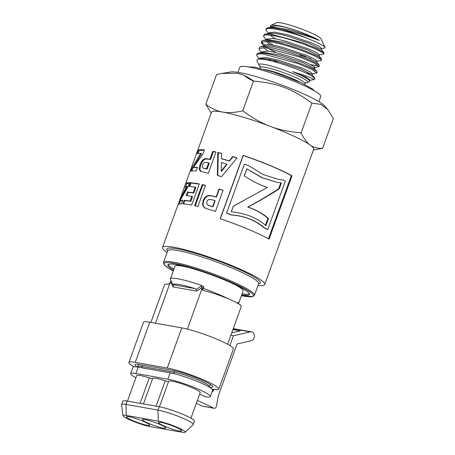 <?xml version="1.0" encoding="UTF-8"?>
<svg xmlns="http://www.w3.org/2000/svg" width="455" height="455" viewBox="0 0 455 455"><rect width="100%" height="100%" fill="white"/><g stroke="black" fill="none" stroke-linecap="round" stroke-linejoin="round"><path stroke-width="0.68" d="M321.236 49.498L321.622 48.423L319.148 46.387L311.499 42.844L288.032 34.921L274.581 32.112L268.786 32.879L268.558 33.511L265.993 30.348L266.152 29.109L268.052 28.506L272.573 28.693C282.231 30.132 293.845 33.352 307.404 38.351A31.367 3.958 -160.1 0 0 281.708 29.427L272.903 27.783L267.858 27.664L272.147 26.959L289.875 29.837C302.114 33.317 311.914 36.838 319.274 40.404A27.488 3.469 -160.1 0 0 291.479 28.904L290.324 28.585C284.966 27.135 280.513 26.202 276.964 25.781L271.083 26.544L270.856 27.175M269.855 33.295L274.217 33.369C277.766 33.784 282.219 34.722 287.577 36.172L309.411 43.435L320.991 49.214L323.835 52.501L316.794 48.435L302.217 42.599L270.611 34.119L265.441 34.023L264.275 34.461L263.604 35.809L264.406 35.126L265.908 34.83L272.755 35.388L282.976 37.634L292.417 40.353L304.361 44.408L316.236 49.242L322.902 52.871L323.75 53.912L323.118 54.299M263.286 40.336L267.568 39.631L285.285 42.508L307.114 49.766L318.693 55.55L321.537 58.837L317.493 56.227L307.301 51.711L295.904 47.547L283.852 43.828L274.991 41.621L266.84 40.307L262.575 40.506L261.722 41.064L261.306 42.144L267.984 41.365L269.576 41.581L278.83 43.504L290.574 46.831L302.444 50.886L314.212 55.703L320.701 59.281L321.446 60.287L320.821 60.64M269.883 34.984L275.594 38.931M318.938 55.834L319.33 54.759L316.856 52.723L309.212 49.185L285.74 41.257C280.377 39.807 275.923 38.874 272.374 38.459L266.493 39.221L266.266 39.847L263.963 37.134L263.604 35.809M260.988 46.672L265.276 45.966L269.627 46.04C273.176 46.461 277.63 47.394 282.993 48.844L304.822 56.107L316.401 61.891L319.239 65.173L314.109 62.017L305.351 58.183L294.038 54.026L281.946 50.278L273.074 48.042L264.565 46.643L260.397 46.808L259.475 47.337L259.014 48.486L265.692 47.701L299.606 57.023L314.081 63.074L319.143 66.663L314.308 67.67M270.025 44.789L266.09 41.183M267.586 41.32L273.301 45.267M316.646 62.176L317.033 61.101L314.559 59.059L306.915 55.521L283.442 47.599C278.085 46.143 273.631 45.21 270.077 44.795L265.555 44.749L264.554 45.125L263.974 46.182L262 43.89L261.306 42.144M257.485 56.653L256.7 55.351L257.263 54.253L259.56 53.815L263.399 54.037L297.314 63.359L311.789 69.41L316.851 73.005L317.186 71.901L316.657 71.225L312.045 68.466L303.422 64.667L292.144 60.498L280.047 56.721L271.157 54.464L263.729 53.127L258.69 53.008L262.979 52.302L280.701 55.18L302.535 62.443L314.109 68.227M314.286 68.682L312.966 68.933M267.733 51.125L263.798 47.519M264.253 46.279L264.429 46.632M314.348 68.512L314.746 67.42L314.16 66.606L307.142 62.926L294.22 57.961L281.15 53.935C275.793 52.484 271.334 51.546 267.785 51.131L261.904 51.893L261.676 52.518L259.703 50.226L259.014 48.48M305.567 82.759A26.043 3.287 -160.1 0 0 307.5 82.571A26.043 3.287 -160.1 0 0 298.679 76.104A26.043 3.287 -160.1 0 0 264.224 64.4A26.043 3.287 -160.1 0 0 258.923 64.985L256.802 60.549L258.053 59.076L261.585 58.553L265.043 58.718C268.587 59.133 273.046 60.066 278.403 61.516L300.243 68.785L311.817 74.569L314.655 77.856L309.292 74.575A31.367 3.958 19.9 0 1 314.644 79.096A31.367 3.958 19.9 0 1 314.234 79.483L309.718 80.347M271.675 61.044L268.257 59.19M259.384 58.854L259.612 58.229L265.407 57.455L278.858 60.27L302.325 68.193L309.974 71.731L312.448 73.773L312.056 74.847M311.197 74.028L306.033 73.016M278.716 62.972L272.716 60.094M267.858 27.664L266.215 28.591M324.057 53.081L323.835 52.501M276.566 52.769L267.415 47.94M310.884 58.689L299.748 55.055M321.44 60.327L321.537 58.837M261.608 41.741L262.359 43.02L264.696 45.034M263.206 53.07L262.319 52.461M310.873 64.661L318.892 66.06M319.143 66.669L319.239 65.173M260.317 59.002L260.027 58.797M316.851 73.005L312.011 74.006M258.69 53.008L257.052 53.912L256.722 54.822M261.346 58.564L262.302 59.178M241.719 294.851A43.367 5.477 -160.1 0 0 249.454 294.448A43.367 5.477 -160.1 0 0 223.075 279.359A43.367 5.477 -160.1 0 0 176.813 264.725A43.367 5.477 -160.1 0 0 167.901 264.924A43.367 5.477 -160.1 0 0 173.582 270.185M168.304 264.474A43.367 5.477 -160.1 0 0 173.964 269.127M242.106 293.793A43.367 5.477 -160.1 0 0 249.431 293.845M258.042 285.365A54.35 6.865 -160.1 0 0 264.747 284.455A54.35 6.865 -160.1 0 0 231.692 265.549A54.35 6.865 -160.1 0 0 173.719 247.207A54.35 6.865 -160.1 0 0 162.543 247.457A54.35 6.865 -160.1 0 0 167.116 252.451M189.866 186.317L191.049 183.035L199.239 184.127M187.016 195.667L188.205 192.368L193.813 193.062L195.883 187.312L188.99 186.266L190.275 182.711L196.782 183.484A54.173 6.967 19.8 0 1 199.301 183.957L191.697 205.086A54.191 6.973 -160.2 0 0 189.138 204.608L182.83 203.84L184.116 200.268L190.179 200.991L191.862 196.31L186.158 195.605L187.437 192.044L193.148 192.749L195.218 186.999M183.695 203.897L184.889 200.592L190.844 201.303L192.533 196.623L191.862 196.31M191.049 183.035L190.275 182.711M193.813 193.062L193.148 192.749M188.205 192.368L187.437 192.044M190.844 201.303L190.179 200.991M184.889 200.592L184.116 200.268M199.899 169.152L199.188 168.833L200.211 171.165L200.871 171.467L199.899 169.152L200.718 164.955L202.276 161.73L204.022 159.785L205.677 158.983L208.606 159.187A53.445 6.87 19.8 0 1 210.523 159.574L213.389 151.606A53.445 6.865 19.8 0 1 215.937 152.163M208.635 162.867L209.232 163.163L207.076 169.163A53.445 6.87 19.8 0 0 205.643 168.868L203.061 168.054L205.017 168.566A54.35 6.984 19.8 0 1 206.479 168.862L208.635 162.867A54.35 6.984 -160.2 0 0 206.991 162.532L204.636 162.446L203.425 163.339L202.538 164.938L202.27 166.905L203.015 168.031M213.389 151.606L212.792 151.305A54.355 6.979 19.8 0 1 215.988 152.015L208.39 173.15A54.372 6.984 -160.2 0 0 203.379 172.07L200.479 171.313M210.523 159.574L209.926 159.278L212.792 151.305M208.606 159.187L207.975 158.88A54.355 6.984 19.8 0 1 209.926 159.278M207.975 158.88L205.785 158.624L205 158.67L205.677 158.983M199.188 168.833L199.995 164.63L201.559 161.411L203.322 159.466L205 158.67M207.076 169.163L206.479 168.862M265.447 225.282L267.932 218.417C262.643 213.594 255.898 209.818 247.696 207.088C258.992 201.053 269.32 194.922 278.688 188.694L280.803 182.859M277.231 182.37L261.642 177.581L246.832 168.845L262.16 177.677L277.231 182.37L281.412 182.916L279.273 188.814C269.798 194.996 259.35 201.07 247.924 207.048C256.518 209.977 263.382 213.804 268.518 218.536L265.919 225.703C257.058 217.791 245.495 213.162 231.242 211.802L233.273 206.206L267.426 187.471C259.765 184.986 252.047 181.101 244.272 175.818L246.837 168.725M244.301 175.835L246.832 168.845M231.276 211.808L233.261 206.325L243.704 200.558M267.932 218.417L268.518 218.536M278.688 188.694L279.273 188.814M204.898 208.066L203.044 205.307L203.504 200.922L205.268 197.8L207.525 196.116L209.795 195.633L213.856 196.446A53.445 6.814 19.7 0 1 216.421 197.197L219.282 189.223A53.445 6.808 19.7 0 1 223.041 190.372M208.344 205.285L211.069 206.223A53.445 6.814 19.7 0 1 212.974 206.792L215.13 200.792L214.834 200.57A54.35 6.933 -160.3 0 0 212.644 199.921L209.431 199.37L207.867 200.075L206.843 201.605L206.763 203.675L207.969 205.04L210.745 205.996A54.35 6.927 19.7 0 1 212.684 206.57L214.834 200.57M219.282 189.223L218.986 189.007A54.355 6.922 19.7 0 1 223.087 190.258L215.499 211.404A54.372 6.927 -160.3 0 0 208.976 209.431L204.488 207.816L202.589 205.04L203.027 200.655L204.801 197.538L207.088 195.855L209.391 195.377L213.514 196.213A54.355 6.933 19.7 0 1 216.125 196.981L218.986 189.007M216.421 197.197L216.125 196.981M209.795 195.633L209.391 195.377M212.974 206.792L212.684 206.57M220.345 218.787L243.237 155.547A53.445 6.751 19.9 0 1 291.319 175.624L268.45 238.795M226.607 213.122L226.658 213.264A53.445 6.751 19.9 0 1 231.697 215.044C244.688 216.011 255.494 220.294 264.122 227.887A53.445 6.751 19.9 0 1 267.142 229.4L267.773 229.542L285.319 181.079A54.35 6.865 -160.1 0 0 283.334 180.078L278.813 179.475L263.405 174.629L248.328 165.546A54.35 6.865 -160.1 0 0 244.341 164.141L226.607 213.122A54.35 6.865 19.9 0 1 231.726 214.936C244.921 215.977 255.909 220.334 264.702 228.006A54.35 6.865 19.9 0 1 267.773 229.542M283.334 180.078L278.432 179.406M269.081 239.148A54.35 6.865 -160.1 0 0 220.186 218.736L243.118 155.388A54.35 6.865 19.9 0 1 292.013 175.801L269.081 239.148M291.319 175.624L292.013 175.801M264.122 227.887L264.702 228.006M198.124 153.403L199.193 150.44L204.306 150.15M191.851 170.955L192.846 168.213L201.508 153.619L200.729 153.295L197.072 153.676L198.357 150.122C199.461 149.678 201.474 149.604 204.397 149.905L203.01 153.756L193.523 167.338L197.447 167.4L196.156 170.972C193.637 170.75 191.856 170.824 190.81 171.205L192.01 167.889L200.729 153.295M193.523 167.338L194.336 167.662A53.445 6.899 19.8 0 1 197.351 167.656M199.193 150.44L198.357 150.122M192.846 168.213L192.01 167.889M217.797 175.715L218.292 152.721L217.78 152.442A54.361 6.962 19.8 0 1 221.642 153.42L221.517 158.653L221.943 158.909A53.445 6.825 19.7 0 1 229.536 161.076L232.892 156.765A53.445 6.802 19.7 0 1 236.941 158.027M218.292 152.721A53.445 6.848 19.8 0 1 221.636 153.568M221.261 171.125L221.619 171.364L227.039 164.272L221.448 162.543L221.261 171.125L226.726 164.05M232.892 156.765L232.624 156.554A54.361 6.916 19.7 0 1 237.021 157.925L221.534 176.648A54.361 6.939 -160.3 0 0 217.399 175.465L217.78 152.442M229.536 161.076L229.24 160.854L232.624 156.554M221.517 158.653A54.384 6.944 19.7 0 1 229.24 160.854M185.577 186.499L186.812 183.655L189.422 183.029M179.23 204.062L180.425 200.826M182.938 194.985L187.301 186.658L186.487 186.334L184.326 187.301L185.612 183.74C185.976 183.024 187.284 182.671 189.542 182.688L188.154 186.539L180.004 200.666L182.734 200.24L181.443 203.817C179.526 203.846 178.383 204.176 178.002 204.801L179.196 201.491L186.487 186.334M180.004 200.666L180.845 200.985A53.445 6.905 19.9 0 1 182.597 200.609M186.465 184.053L185.612 183.74M180.049 201.798L179.196 201.491M195.252 205.842L202.793 184.861A53.445 6.859 19.8 0 1 205.467 185.475M202.793 184.861L202.219 184.565A54.355 6.973 19.8 0 1 205.518 185.333L197.925 206.468A54.355 6.973 -160.2 0 0 194.621 205.7L202.219 184.565M162.543 247.457L211.461 112.322A54.35 6.865 19.9 0 1 222.637 112.066A54.35 6.865 19.9 0 1 270.298 126.359A54.35 6.865 19.9 0 1 310.225 145.111A54.35 6.865 19.9 0 1 313.671 149.32L264.747 284.455M211.2 113.039L205.808 104.263C211.518 108.58 217.126 111.185 222.637 112.066C228.08 113.124 234.78 112.709 242.737 110.815C252.417 117.999 261.602 123.18 270.298 126.359C278.926 129.715 289.204 131.876 301.13 132.849C303.98 138.815 307.011 142.904 310.225 145.111C313.376 147.494 317.499 148.563 322.595 148.324L313.41 150.042M314.871 78.465L314.655 77.856M313.45 79.676C316.566 80.188 307.961 76.525 302.49 74.768L292.548 71.657L305.555 76.975L310.151 80.108L309.718 81.308M292.548 71.657A27.488 3.469 19.9 0 1 309.713 81.274L307.5 82.571M322.595 148.324L333.373 118.545L327.754 109.496L320.946 104.411L311.908 103.075C291.791 88.549 278.056 83.367 253.515 81.041C247.81 76.724 242.202 74.119 236.691 73.238L221.949 73.397L216.591 74.489L205.808 104.263M221.949 73.397L230.787 71.953A51.182 6.461 19.9 0 1 239.637 72.624A51.182 6.461 19.9 0 1 289.124 87.855A51.182 6.461 19.9 0 1 324.665 105.935L327.754 109.496M258.923 64.985A26.043 3.287 -160.1 0 0 260.294 66.367M258.053 59.076L262.615 59.218C273.529 60.487 298.753 69.08 309.292 74.58M291.479 28.904C285.592 27.152 280.672 25.975 276.72 25.378L273.063 25.053L270.975 25.332L270.338 26.026L270.856 27.163M281.708 29.421C291.774 31.253 308.149 36.298 312.232 37.805L319.274 40.404M321.196 48.657L324.984 47.923L325.024 47.32L323.67 46.057L317.18 42.514L307.404 38.345M270.901 25.366L276.606 22.75A23.779 3.003 19.9 0 1 281.179 22.932A23.779 3.003 19.9 0 1 305.191 30.411A23.779 3.003 19.9 0 1 320.957 38.806L325.058 47.383M311.908 103.075L301.13 132.849M253.515 81.041L242.737 110.815M318.887 101.636L320.758 96.477A43.026 5.432 -160.1 0 0 294.584 81.508A43.026 5.432 -160.1 0 0 248.686 66.987A43.026 5.432 -160.1 0 0 239.842 67.186L237.971 72.345M237.26 303.246L237.601 302.905M170.779 281.162L170.301 282.475A2.264 0.284 -160.1 0 1 170.767 282.47L170.818 282.322A1.814 1.314 155.9 0 0 171.199 281.127M170.858 281.156L170.818 282.322L173.116 286.929L173.281 285.291L171.78 282.345M173.116 286.929L196.606 291.098L196.27 289.369L195.155 288.658L173.127 284.745L173.281 285.291M196.606 291.098L201.758 287.816A1.814 1.046 55.8 0 0 200.974 286.206L196.27 289.369M228.404 298.844A36.235 4.578 -160.1 0 0 203.345 288.43A2.264 0.284 -160.1 0 0 201.707 287.958L203.857 287.014L202.191 285.643L200.974 286.206M173.127 284.745A31.702 4.004 19.9 0 1 195.155 288.658M202.191 285.643A36.235 4.578 -160.1 0 0 177.848 278.801A36.235 4.578 -160.1 0 0 170.398 278.972A36.235 4.578 -160.1 0 0 170.477 279.62L171.859 282.51M150.906 322.396L164.591 284.597A23.779 3.003 19.9 0 1 167.719 284.221L168.56 284.079L170.767 282.47M170.301 282.475L169.544 283.493L169.96 283.175L155.468 323.204M170.398 278.972L174.987 266.3A36.235 4.578 19.9 0 1 182.438 266.13A36.235 4.578 19.9 0 1 188.029 267.33M232.448 283.408A36.235 4.578 19.9 0 1 243.129 290.967L238.539 303.639A36.235 4.578 -160.1 0 0 238.175 302.547M201.707 287.958L202.657 290.131L203.556 290.586A23.779 3.003 19.9 0 1 228.256 298.781A23.779 3.003 19.9 0 1 241.286 306.46L227.602 344.27M212.167 389.201L212.502 389.264A30.798 3.89 -160.1 0 0 218.832 389.116A30.798 3.89 -160.1 0 0 200.098 378.406A30.798 3.89 -160.1 0 0 167.247 368.01L135.266 362.334A30.798 3.89 -160.1 0 0 128.936 362.476A30.798 3.89 -160.1 0 0 133.992 366.798M137.131 366.986A24.229 3.06 19.9 0 1 134.976 364.688A24.229 3.06 19.9 0 1 139.958 364.574L172.206 370.296A24.229 3.06 19.9 0 1 198.056 378.475A24.229 3.06 19.9 0 1 212.792 386.909A24.229 3.06 19.9 0 1 209.545 387.279M167.247 368.01L181.778 327.873A30.798 3.89 19.9 0 1 214.629 338.27A30.798 3.89 19.9 0 1 233.364 348.985L218.832 389.116M128.936 362.476L143.462 322.339A30.798 3.89 19.9 0 1 149.797 322.197L135.266 362.334M181.778 327.873L149.797 322.197M229.86 345.572L233.415 335.756L250.335 331.871A4.527 3.629 -79.9 0 1 251.53 331.837A4.527 3.629 -79.9 0 1 254.396 336.194A4.527 3.629 -79.9 0 1 251.143 340.721L237.066 343.957L218.406 395.497L216.37 406.4A2.264 1.814 -79.9 0 1 214.191 408.289A2.264 1.814 -79.9 0 1 213.822 408.169L197.373 400.445M135.909 377.764A25.361 3.202 19.9 0 1 130.67 373.612A25.361 3.202 19.9 0 1 135.886 373.498L167.867 379.174A25.361 3.202 19.9 0 1 194.922 387.734A25.361 3.202 19.9 0 1 210.346 396.555A25.361 3.202 19.9 0 1 205.131 396.675L199.671 394.11M167.867 379.174L170.159 372.838A25.361 3.202 19.9 0 1 197.214 381.398A25.361 3.202 19.9 0 1 212.644 390.219L210.346 396.555M190.952 418.185L200.194 392.659A16.755 2.116 -160.1 0 0 185.157 384.964A16.755 2.116 -160.1 0 0 168.68 381.25L159.438 406.776M137.615 367.066L137.774 366.628A21.061 2.662 19.9 0 1 142.102 366.531L174.083 372.207A21.061 2.662 19.9 0 1 196.549 379.316A21.061 2.662 19.9 0 1 209.363 386.642L209.203 387.08M185.105 432.25L193.13 424.686A21.061 2.662 -160.1 0 0 193.227 424.543L194.45 421.159A21.061 2.662 -160.1 0 0 181.642 413.834A21.061 2.662 -160.1 0 0 159.176 406.724L127.195 401.048A21.061 2.662 -160.1 0 0 122.867 401.145L121.644 404.529A21.061 2.662 -160.1 0 0 121.627 404.7L122.947 415.648A16.079 2.03 -160.1 0 0 133.196 421.296A16.079 2.03 -160.1 0 0 149.894 426.54L181.875 432.216A16.079 2.03 -160.1 0 0 185.105 432.25A16.079 2.03 -160.1 0 0 175.846 426.733A16.079 2.03 -160.1 0 0 158.249 421.12L126.268 415.443A16.079 2.03 -160.1 0 0 122.947 415.648M127.195 401.048L125.972 404.427A21.061 2.662 -160.1 0 0 121.644 404.529M193.227 424.543A21.061 2.662 -160.1 0 0 180.419 417.212A21.061 2.662 -160.1 0 0 157.953 410.109L158.249 421.12M209.26 386.915A21.186 2.673 -160.1 0 0 209.476 386.687A21.186 2.673 -160.1 0 0 196.594 379.316A21.186 2.673 -160.1 0 0 173.992 372.167L142.011 366.491A21.186 2.673 -160.1 0 0 137.66 366.588A21.186 2.673 -160.1 0 0 137.677 366.901M177.387 427.967A12.456 1.575 19.9 0 1 181.773 430.908A12.456 1.575 19.9 0 1 169.527 428.144A12.456 1.575 19.9 0 1 158.351 422.428A12.456 1.575 19.9 0 1 165.228 423.429A12.456 1.575 19.9 0 1 177.387 427.967M161.4 425.129A12.456 1.575 19.9 0 1 165.785 428.07A12.456 1.575 19.9 0 1 153.534 425.306A12.456 1.575 19.9 0 1 142.358 419.59A12.456 1.575 19.9 0 1 149.24 420.591A12.456 1.575 19.9 0 1 161.4 425.129M145.407 422.291A12.456 1.575 19.9 0 1 149.792 425.232A12.456 1.575 19.9 0 1 137.547 422.467A12.456 1.575 19.9 0 1 126.371 416.752A12.456 1.575 19.9 0 1 133.247 417.747A12.456 1.575 19.9 0 1 145.407 422.291M214.191 408.289L202.862 406.275A2.264 1.814 -79.9 0 1 202.492 406.161L196.35 403.272M212.07 391.795A3.168 2.542 100.1 0 0 213.822 389.884L213.958 389.497M232.909 329.613L240.28 330.921L231.72 332.889M230.85 335.301L233.415 335.756M152.607 378.645A4.527 0.574 19.9 0 1 149.274 377.946A16.755 2.116 -160.1 0 0 136.699 375.574L127.463 401.094M168.595 381.483A4.527 0.574 19.9 0 1 165.262 380.784A16.755 2.116 -160.1 0 0 152.687 378.412L143.45 403.938M170.159 372.838L138.178 367.162L135.886 373.498M130.67 373.612L132.962 367.276A25.361 3.202 19.9 0 1 138.178 367.162M126.268 415.443L125.972 404.427L157.953 410.109L159.176 406.724M258.611 283.784A49.709 6.279 -160.1 0 0 242.896 271.152A49.709 6.279 -160.1 0 0 189.507 251.666A49.709 6.279 -160.1 0 0 167.69 250.87M258.685 283.533L258.65 283.681A48.349 6.108 -160.1 0 0 241.639 272.272A48.349 6.108 -160.1 0 0 177.666 250.54A48.349 6.108 -160.1 0 0 167.724 250.768L167.793 250.631M258.65 283.681L254.442 295.301A48.349 6.108 -160.1 0 0 237.43 283.892A48.349 6.108 -160.1 0 0 173.463 262.16A48.349 6.108 -160.1 0 0 163.521 262.387L163.959 264.446L167.923 267.847L173.281 271.009M254.442 295.301L252.798 296.597L241.423 295.676A47.445 5.989 -160.1 0 0 236.594 284.642A47.445 5.989 -160.1 0 0 177.405 264.025A47.445 5.989 -160.1 0 0 173.287 270.992M204.022 159.785L203.322 159.466M202.276 161.73L201.559 161.411M200.718 164.955L199.995 164.63M205.643 168.868L205.017 168.566M203.675 168.339L203.118 168.077M213.856 196.446L213.514 196.213M207.525 196.116L207.088 195.855M205.268 197.8L204.801 197.538M203.504 200.922L203.027 200.655M203.044 205.307L202.589 205.04M211.069 206.223L210.745 205.996M305.902 82.582L304.952 83.589A23.779 3.003 -160.1 0 0 296.586 77.981A23.779 3.003 -160.1 0 0 265.123 67.289A23.779 3.003 -160.1 0 0 260.232 67.403L260.146 66.015M299.993 82.201A23.779 3.003 -160.1 0 0 295.818 80.091A23.779 3.003 -160.1 0 0 264.935 69.507M202.657 290.131L203.857 287.014M237.573 302.854L237.459 303.166M187.369 329.101L201.94 288.851M250.335 331.871L233.193 328.828M141.653 367.776L142.102 366.531M173.992 372.167L174.504 370.762M212.525 389.651L213.822 389.884M202.492 406.161L213.822 408.169M149.274 377.946L140.083 403.335M165.262 380.784L156.071 406.173M173.594 373.561L174.083 372.207M142.54 365.035L142.011 366.491M266.226 28.563L265.896 29.473M324.062 53.081L323.733 53.991M167.724 250.768L163.521 262.387M314.883 78.431L314.644 79.096M257.405 56.562L259.384 58.849M320.889 60.629L316.6 61.334M323.186 54.287L318.904 54.992M314.104 68.227L316.947 71.515M269.861 33.295L265.572 34M243.965 75.16L246.371 77.174L253.452 81.218M260.232 67.403L259.93 68.233M304.952 83.589L304.651 84.42M248.146 66.891L254.811 67.192L273.563 72.089L301.654 82.969L312.255 88.844L314.564 90.932M170.864 280.354L170.773 281.179M251.53 331.837L233.279 328.595M209.476 386.687L210.307 384.395M137.66 366.588L138.468 364.341"/></g></svg>
